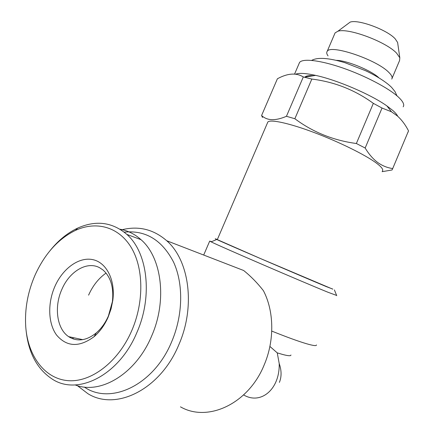 <?xml version="1.0" encoding="UTF-8"?>
<svg xmlns="http://www.w3.org/2000/svg" width="434" height="434" viewBox="0 0 434 434"><rect width="100%" height="100%" fill="white"/><g stroke="black" fill="none" stroke-linecap="round" stroke-linejoin="round"><path stroke-width="0.65" d="M217.304 239.622L260.248 258.447L332.769 289.158M267.425 122.99L267.865 121.97C270.572 119.166 289.266 123.185 313.945 132.451C338.585 141.69 364.983 154.683 376.148 162.907C381.551 166.916 383.629 169.634 382.387 171.056M365.162 148.021C368.846 154.146 373.023 158.974 377.705 162.506C382.392 165.826 387.394 167.839 392.705 168.549L408.519 130.846C405.443 124.846 401.705 119.865 397.305 115.905L391.473 111.782L382.034 108.05L365.162 148.021L356.363 143.508L373.338 103.352C354.963 89.968 334.457 81.874 311.834 79.064L294.86 118.732C312.795 132.137 333.296 140.399 356.363 143.508M262.505 117.505L261.594 115.498C267.105 120.771 275.395 121.037 286.445 116.296L294.86 118.732M295.668 74.181C299.113 72.825 305.769 73.221 315.643 75.38C337.093 79.992 370.864 94.466 386.922 105.929L392.737 110.42C395.303 112.677 396.974 114.636 397.75 116.296M286.445 116.296L303.312 76.948C296.276 72.597 287.639 73.205 277.402 78.771L261.594 115.498M303.312 76.948L311.834 79.064M373.338 103.352L382.034 108.05M298.955 63.847L299.563 62.431C302.731 58.227 320.352 60.218 342.811 68.002C365.238 75.76 388.755 88.151 398.363 97.053C403.056 101.442 404.656 104.703 403.17 106.835M336.361 60.342C346.663 60.38 371.2 70.416 378.86 77.757M328.039 55.905C326.666 54.022 326.373 52.525 327.165 51.407C330.084 44.013 376.3 59.425 388.658 72.228C391.756 75.234 392.781 77.518 391.739 79.08M334.636 33.944L335.081 32.908L337.858 31.259C347.813 27.526 386.298 41.816 396.676 53.257L399.817 57.814L399.568 60.548L392.097 78.234M347.612 24L350.151 22.118C358.11 19.08 387.236 29.821 395.195 38.832L397.615 42.461L397.772 43.568M61.883 289.337C69.521 271.261 87.142 260.823 99.63 267.729L103.021 269.991C110.746 276.914 113.876 287.433 112.422 301.554L108.386 316.028C105.332 322.945 101.285 328.581 96.234 332.943C86.708 340.533 77.735 341.911 69.31 337.082L68.648 336.654C56.778 328.901 53.925 306.789 61.883 289.337M108.153 317.118C104.621 325.109 99.945 331.619 94.118 336.648C79.351 347.547 66.852 347.037 56.626 335.124C48.049 323.504 47.512 303.176 54.874 286.467C62.729 268.532 78.825 256.787 92.583 259.592C106.357 262.261 115.552 279.876 112.807 300.399L111.066 308.894L108.153 317.118M35.073 275.075C44.794 253.738 58.264 238.841 75.478 230.378C96.131 220.835 118.482 226.667 131.035 247.168C143.562 267.621 144.316 301.673 131.741 330.692C118.173 362.168 90.863 382.772 67.666 380.618C44.393 378.546 27.863 355.668 25.747 326.835C24.613 309.252 27.722 292.001 35.073 275.075M50.225 250.434C58.395 240.322 67.558 232.874 77.719 228.089C95.952 219.978 112.319 222.072 126.831 234.382C147.571 252.387 153.061 296.183 136.786 332.748C119.171 375.204 77.773 396.117 52.226 379.083C37.188 369.139 28.481 352.961 26.105 330.551M120.023 229.223C127.78 230.595 134.784 234.083 141.034 239.693C161.73 257.487 167.432 300.474 151.531 336.274C135.929 373.723 100.59 395.016 75.169 384.931M106.07 273.084C98.659 278.286 92.827 285.637 88.59 295.147M124.216 232.152C145.564 229.987 161.996 239.948 173.524 262.022C183.549 283.657 183.137 315.019 171.614 341.884C153.902 384.969 110.751 405.41 84.283 387.047M121.173 229.955C138.142 225.539 153.321 229.13 166.716 240.74C189.229 260.259 195.772 306.404 178.797 344.813C160.434 389.466 116.046 411.367 87.869 393.671L77.388 385.652M166.716 240.74L243.626 270.485C250.738 276.17 257.324 282.887 263.389 290.644C274.093 310.999 274.722 340.348 264.165 364.961C248.487 403.837 207.794 422.667 180.457 406.837M217.331 239.557C214.738 238.505 214.542 238.488 216.756 239.503C224.476 243.154 301.869 276.447 326.205 286.576L332.797 289.087M211.57 241.667L209.693 241.103L211.125 241.852C218.893 245.861 302.069 281.758 328.028 292.272L336.627 295.44M269.894 346.43L277.255 352.88L282.979 354.556C288.355 355.945 291.008 356.086 290.943 354.979M271.749 331.077C286.586 337.034 298.142 341.243 306.409 343.701C313.315 345.708 316.663 346.115 316.44 344.927M243.615 394.924C260.78 405.172 279.979 389.26 279.198 363.518C281.617 370.43 281.682 376.723 279.393 382.397M279.198 363.518L277.255 352.88M73.449 339.025L72.587 337.495M392.705 168.549L392.065 169.971L382.126 171.674M304.972 77.078C306.16 75.831 308.986 75.38 313.456 75.728M408.519 130.846L407.955 132.408M311.666 60.391C317.607 57.098 328.663 57.858 344.835 62.67L365.423 70.65C373.484 74.344 385.495 81.212 391.642 87.424L394.956 91.52L396.996 95.843M305.379 76.726L305.742 77.507M217.288 239.66L267.865 121.97M315.643 75.38L304.337 77.181M386.922 105.929L391.473 111.782M294.567 74.073L299.563 62.431M327.165 51.407L335.081 32.908M350.151 22.118L337.858 31.259M68.648 336.654L82.72 339.648M96.234 332.943L94.118 336.648M75.478 230.378L77.719 228.089M126.831 234.382L141.034 239.693M216.756 239.503L211.125 241.852M203.698 255.04L209.693 241.103M334.402 289.928L336.724 295.684M112.422 301.554L112.807 300.399M397.615 42.461L399.817 57.814"/></g></svg>
